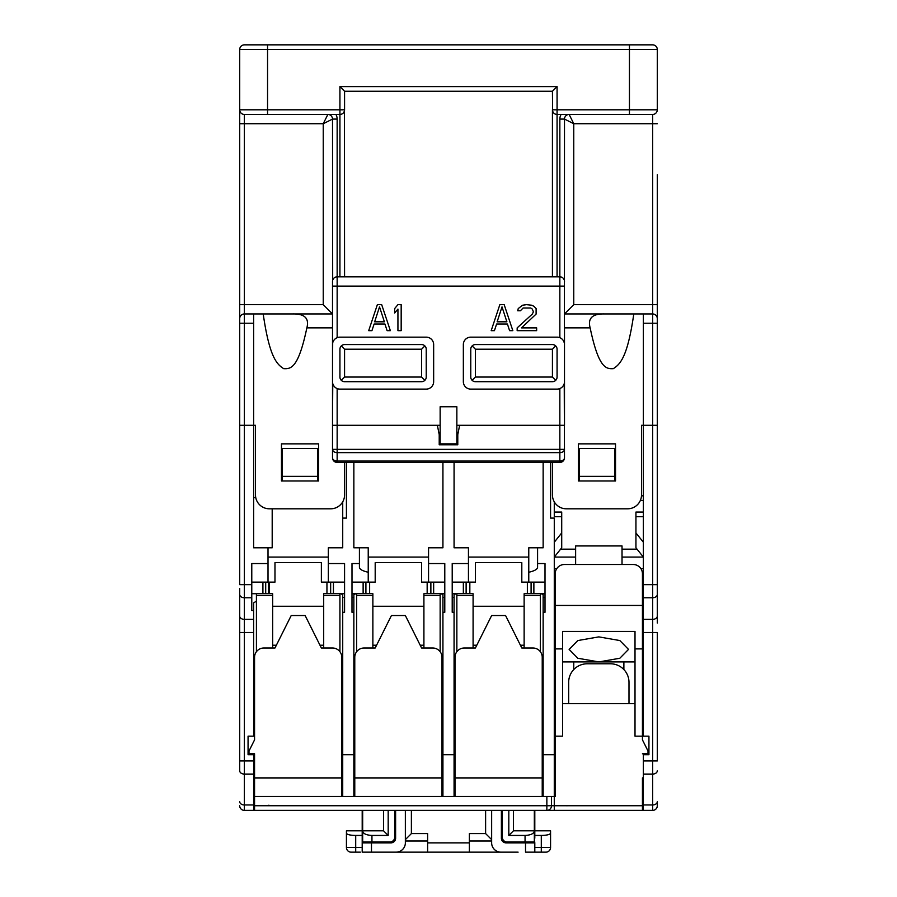 <?xml version="1.0" encoding="UTF-8"?>
<svg xmlns="http://www.w3.org/2000/svg" width="897" height="897" viewBox="0 0 897 897"><rect width="100%" height="100%" fill="white"/><g stroke="black" fill="none" stroke-linecap="round" stroke-linejoin="round"><path stroke-width="1.35" d="M631.768 44.85L652.646 44.85A4.642 4.642 0 0 1 657.288 49.492A4.642 4.642 0 0 0 652.646 44.85A4.642 4.642 0 0 1 657.288 49.492L657.288 109.804L552.429 109.804A4.642 4.642 0 0 0 557.071 114.446L555.714 114.244M629.447 44.85L652.646 44.85A4.642 4.642 0 0 1 657.288 49.492L267.553 49.492L267.553 109.804L339.929 109.804L339.929 114.446A4.642 4.642 0 0 0 344.571 109.804L344.571 91.247L552.429 91.247L557.071 86.605L557.071 114.446L629.447 114.446L629.447 44.85L265.232 44.85L267.553 44.85L267.553 49.492L239.712 49.492L239.712 109.804A4.642 4.642 0 0 0 244.354 114.446L339.929 114.446L339.929 276.837M239.712 49.492A4.642 4.642 0 0 1 244.354 44.85L267.553 44.85M344.571 91.247L339.929 86.605L557.071 86.605M344.571 462.415L344.571 494.897A13.915 13.915 0 0 1 330.657 508.812L269.414 508.812A13.915 13.915 0 0 1 255.488 494.897L255.488 425.301L239.712 425.301L239.712 109.804A4.642 4.642 0 0 0 244.354 114.446L244.354 304.666L323.234 304.666L332.507 313.95L263.202 313.95L332.507 313.95M421.59 349.213L421.59 377.054L344.571 377.054L344.571 349.213L421.59 349.213L424.875 345.928M344.392 111.082L344.571 276.837M552.429 276.837L552.429 109.804A4.642 4.642 0 0 0 557.071 114.446L557.071 276.837M552.429 349.213L552.429 377.054L475.41 377.054L475.41 349.213L552.429 349.213L555.714 345.928M641.512 425.301L657.288 425.301L641.512 425.301L641.512 494.897A13.915 13.915 0 0 1 627.586 508.812L566.343 508.812A13.915 13.915 0 0 1 552.429 494.897L552.429 462.415M552.429 91.247L552.608 111.082M553.382 112.63L552.687 111.34M564.235 383.613L564.493 457.784A4.642 3.285 180 0 1 559.851 461.058L559.851 462.415L337.149 462.415L337.149 461.058A4.642 3.285 180 0 1 332.507 457.784L332.507 449.363A4.642 3.285 0 0 0 337.149 452.637L337.149 449.363L559.851 449.363L559.851 452.637A4.642 3.285 0 0 0 564.493 449.363L559.851 449.363L559.851 425.301L564.493 425.301L456.853 425.301M440.147 425.301L332.507 425.301L332.507 327.865L306.864 327.865C298.376 368.174 291.009 369.059 283.676 368.656C276.467 364.115 269.347 356.389 263.202 313.95L253.638 313.95L253.638 425.301L255.488 425.301M379.521 306.886L384.398 321.81L374.654 321.81L379.521 306.886M381.685 304.666L377.357 304.666L368.701 330.657L371.941 330.657L374.116 324.019L384.936 324.019L387.1 330.657L390.352 330.657L381.685 304.666M401.172 330.657L401.172 304.666L397.932 304.666L394.68 308.546L394.68 312.963L397.932 309.095L397.932 330.657L401.172 330.657M504.181 304.666L499.842 304.666L491.186 330.657L494.438 330.657L496.602 324.019L507.422 324.019L509.586 330.657L512.837 330.657L504.181 304.666M502.006 306.886L506.883 321.81L497.14 321.81L502.006 306.886M517.165 327.887L517.165 330.657L536.653 330.657L536.653 327.887L521.493 327.887L536.114 314.073L536.114 308.546L533.95 306.326L531.786 305.227L526.371 304.666L522.581 305.227L518.253 308.546L517.704 310.754L520.417 310.754L523.119 307.985L530.699 307.985L532.325 309.095L533.401 311.853L532.325 314.073L517.165 327.887M456.853 434.585L457.784 434.585L459.634 425.301L559.851 425.301L559.851 388.569L561.275 387.807M562.554 386.685L563.563 385.284M564.493 381.685L564.493 344.571A7.423 7.423 0 0 0 557.071 337.149L470.768 337.149A7.423 7.423 0 0 0 463.345 344.571L463.345 381.685A7.423 7.423 0 0 0 470.768 389.107L557.071 389.107A7.423 7.423 0 0 0 564.493 381.685M561.096 114.446A9.284 9.284 0 0 0 559.851 119.088L564.493 119.088L564.37 343.259M564.493 425.301L564.493 327.865L590.136 327.865C598.624 368.174 605.991 369.059 613.324 368.656C620.533 364.115 627.653 356.389 633.798 313.95L652.646 313.95A4.642 4.642 0 0 1 657.288 318.592L657.288 174.758M564.235 342.654L563.563 340.972M563.081 340.21L562.542 339.559M564.314 280.189L564.493 281.467A4.642 4.642 0 0 0 559.851 276.837L561.208 277.038M332.686 342.957L332.507 381.685A7.423 7.423 0 0 0 339.929 389.107L426.232 389.107A7.423 7.423 0 0 0 433.655 381.685L433.655 344.571A7.423 7.423 0 0 0 426.232 337.149L339.929 337.149A7.423 7.423 0 0 0 332.507 344.571L332.507 281.467A4.642 4.642 0 0 1 337.149 276.837L559.851 276.837L559.851 337.687M332.765 383.602L332.507 425.301L437.366 425.301L439.216 434.585L439.216 444.789L457.784 444.789L457.784 434.585M332.686 280.189L332.507 119.088L337.149 119.088A9.284 9.284 0 0 0 335.904 114.446M333.437 385.284L334.446 386.685M335.725 387.807L336.341 388.188M456.853 406.745L456.853 443.858L440.147 443.858L440.147 406.745L456.853 406.745M564.493 313.95L633.798 313.95L564.493 313.95L573.766 304.666L652.646 304.666L652.646 114.446L629.447 114.446M265.232 114.446L267.553 114.446L265.232 114.446M323.234 304.666L323.234 123.719L239.712 123.719L239.712 109.804L267.553 109.804L267.553 114.446M239.712 304.666L239.712 323.234L239.712 304.666L244.354 304.666L244.354 313.95L253.638 313.95M281.467 480.983L318.592 480.983L318.592 443.858L281.467 443.858L281.467 480.983M615.533 480.983L615.533 443.858L578.408 443.858L578.408 480.983L615.533 480.983M657.288 623.011L657.288 318.592A4.642 4.642 0 0 0 652.646 313.95L652.646 304.666L657.288 304.666M657.288 302.087L657.288 199.224M657.288 233.848L657.288 267.463M306.864 327.865C309.398 318.312 304.632 313.67 292.568 313.95M239.712 318.592A4.642 4.642 0 0 1 244.354 313.95L244.354 323.234L253.638 323.234M652.646 114.446A4.642 4.642 0 0 0 657.288 109.804M569.135 114.446L573.766 123.719L564.493 119.088A4.642 4.642 135 0 1 569.135 114.446A4.642 4.642 0 0 0 564.493 119.088A4.642 4.642 0 0 1 569.135 114.446M563.529 278.653L564.235 279.942M344.313 111.34L343.618 112.63M341.286 114.244L339.929 114.446M335.96 338.304L337.149 337.687L337.149 276.837L335.792 277.038M333.471 278.653L332.765 279.942M327.865 114.446A4.642 4.642 0 0 1 332.507 119.088L323.234 123.719L327.865 114.446M652.646 810.395L652.646 804.957A4.642 3.285 0 0 0 657.288 801.671L657.288 805.753A4.642 4.642 0 0 1 652.646 810.395L643.362 810.395L643.362 754.713L648.935 754.713L648.935 736.157L643.362 736.157L643.362 313.95M604.432 313.95C592.368 313.681 587.591 318.312 590.136 327.865M344.571 349.213L341.286 345.928M421.59 344.571A4.642 4.642 0 0 1 426.232 349.213L426.232 377.054A4.642 4.642 0 0 1 421.59 381.685L344.571 381.685A4.642 4.642 0 0 1 339.929 377.054L339.929 349.213A4.642 4.642 0 0 1 344.571 344.571L421.59 344.571M475.41 344.571L552.429 344.571A4.642 4.642 0 0 1 557.071 349.213L557.071 377.054A4.642 4.642 0 0 1 552.429 381.685L475.41 381.685A4.642 4.642 0 0 1 470.768 377.054L470.768 349.213A4.642 4.642 0 0 1 475.41 344.571M334.839 339.167L333.897 340.243M333.875 340.288L333.168 341.51M344.571 377.054L341.286 380.328M421.59 377.054L424.875 380.328M475.41 349.213L472.125 345.928M475.41 377.054L472.125 380.328M552.429 377.054L555.714 380.328M239.712 323.234L244.354 323.234L244.354 584.642L239.712 584.642L239.712 425.301L253.638 425.301L253.638 547.787L268.012 547.787L268.012 582.119L274.975 582.119L274.975 562.632L321.373 562.632L321.373 582.119L328.336 582.119L328.336 547.787L342.721 547.787L342.721 501.838M239.712 588.387L239.712 770.792A4.642 3.285 180 0 0 244.354 774.077L253.638 774.077L253.638 810.395L244.354 810.395A4.642 4.642 0 0 1 239.712 805.753M239.712 623.011L239.712 632.497L253.638 632.497L253.638 736.157L248.065 736.157L248.065 754.713L253.638 754.713L253.638 774.077M239.712 609.893L239.712 621.15M251.777 593.724L256.419 593.724L256.419 601.113L253.638 602.907L253.638 632.497M268.483 582.119L268.483 593.724M642.443 796.469L643.362 796.469M253.638 796.469L254.557 796.469L254.557 753.794L248.996 753.794L248.996 751.002L254.557 739.868L254.557 657.288A9.284 9.284 0 0 1 263.841 648.004L274.975 648.004L291.211 615.533L305.137 615.533L321.373 648.004L332.507 648.004A9.284 9.284 0 0 1 341.791 657.288L341.791 777.912L254.557 777.912M355.829 593.724L351.994 593.724L355.829 593.724L353.855 594.666L353.855 796.469L342.721 796.469L342.721 612.281L344.571 612.281L344.571 563.563L328.336 563.563M456.046 593.724L452.211 593.724L456.046 593.724L454.073 594.666L454.073 796.469L442.927 796.469L442.927 612.281L444.789 612.281L444.789 563.563L428.553 563.563L428.553 547.787L442.927 547.787L442.927 462.415M550.567 462.415L550.567 518.096L554.279 518.096L554.279 796.469L543.145 796.469L543.145 612.281L545.006 612.281L545.006 563.563L537.583 563.563L537.583 567.274C537.494 569.27 534.556 570.929 528.77 572.252L528.77 582.119L545.006 582.119M268.012 582.119L251.777 582.119M344.571 582.119L328.336 582.119M353.855 462.415L353.855 547.787L368.23 547.787L368.23 582.119L375.193 582.119L375.193 562.632L421.59 562.632L421.59 582.119L428.553 582.119L428.553 563.563M368.23 582.119L351.994 582.119M444.789 582.119L428.553 582.119M454.073 462.415L454.073 547.787L468.447 547.787L468.447 582.119L475.41 582.119L475.41 562.632L521.807 562.632L521.807 582.119L528.77 582.119M468.447 582.119L452.211 582.119M272.654 645.223L276.366 645.223M319.982 645.223L323.694 645.223M323.694 606.249L272.654 606.249M253.638 787.196L254.557 787.196M341.791 787.196L342.721 787.196M254.557 686.519L253.638 686.519L254.557 680.33M341.791 680.33L342.721 686.519L341.791 686.519M256.419 593.724L272.654 593.724L272.654 648.004M256.419 651.715L256.419 601.113M253.638 610.509L251.777 610.509L251.777 563.563L268.012 563.563M268.012 547.787L272.195 547.787L272.195 508.812M253.638 497.678L255.768 497.678M641.478 495.828L643.362 495.828M554.279 542.214L561.713 532.93L561.713 516.706L554.279 516.706L554.279 501.838M614.602 480.983L614.602 448.5L579.339 448.5L579.339 480.983M317.661 480.983L317.661 448.5L282.398 448.5L282.398 480.983M317.661 476.341L282.398 476.341M614.602 476.341L579.339 476.341M640.346 500.459L643.362 500.459M554.279 512.064L561.713 512.064L561.713 516.706M561.713 532.93L561.713 547.787L554.279 557.071L575.627 557.071L575.627 564.493L622.025 564.493L622.025 549.155L637.038 549.155M575.627 545.937L622.025 545.937L575.627 545.937L575.627 557.071L554.279 557.071M622.025 545.937L622.025 549.155M622.025 557.071L643.362 557.071L635.939 547.787L635.939 512.064L643.362 512.064M635.939 516.706L643.362 516.706M635.939 532.93L643.362 542.214M643.362 568.664L640.907 568.664M556.745 568.664L554.279 568.664M643.362 575.627L642.443 575.627M643.362 646.154L642.443 646.154M555.209 646.154L554.279 646.154M555.209 575.627L554.279 575.627M643.362 650.785L642.443 650.785M623.875 661.919L623.875 669.554M573.766 661.919L573.766 669.554M555.209 650.785L554.279 650.785M554.279 787.196L555.209 787.196M642.443 787.196L643.362 787.196M643.362 597.761L652.646 597.761L652.646 584.642L657.288 584.642L657.288 588.387M643.362 760.948L657.288 760.948L657.288 632.497L652.646 632.497L652.646 597.761A4.642 3.285 0 0 0 657.288 594.487M657.288 609.893L657.288 622.462M265.703 582.119L265.703 593.724M339.929 651.715L339.929 593.724L344.571 593.724L323.694 593.724L323.694 648.004M440.147 651.715L440.147 593.724L444.789 593.724L423.911 593.724L423.911 648.004M540.364 651.715L540.364 593.724L545.006 593.724L524.128 593.724L524.128 648.004M356.636 651.715L356.636 593.724L372.872 593.724L372.872 648.004M456.853 651.715L456.853 593.724L473.089 593.724L473.089 648.004M542.225 680.33L543.145 686.519L542.225 686.519M524.128 595.574L540.364 595.574M543.145 612.281L543.145 594.666L541.171 593.724M528.77 572.252L528.77 547.787L543.145 547.787L543.145 462.415M554.279 754.713L543.145 754.713M537.583 547.787L537.583 563.563M473.089 645.223L476.8 645.223M520.417 645.223L524.128 645.223M524.128 606.249L473.089 606.249M454.992 686.519L454.073 686.519L454.992 680.33M454.073 754.713L442.927 754.713M442.927 612.281L442.927 594.666L440.954 593.724M372.872 645.223L376.583 645.223M420.2 645.223L423.911 645.223M423.911 606.249L372.872 606.249M354.775 686.519L353.855 686.519L354.775 680.33M442.008 680.33L442.927 686.519L442.008 686.519M423.911 595.574L440.147 595.574M353.855 754.713L342.721 754.713M342.721 612.281L342.721 594.666L340.737 593.724M330.657 593.724L330.657 582.119M365.909 582.119L365.909 593.724M368.23 572.252C362.444 570.929 359.506 569.27 359.417 567.274L359.417 547.787M353.855 612.281L351.994 612.281L351.994 563.563L359.417 563.563M346.433 462.415L346.433 518.096L342.721 518.096M454.073 612.281L452.211 612.281L452.211 563.563L468.447 563.563M468.447 557.071L528.77 557.071M328.336 557.071L268.012 557.071M368.23 557.071L428.553 557.071M466.126 582.119L466.126 593.724M531.091 593.724L531.091 582.119M332.507 457.784A4.642 4.642 0 0 0 337.149 462.415M337.149 388.569L337.149 449.363L332.507 449.363L332.507 425.301M559.851 462.415A4.642 4.642 0 0 0 564.493 457.784M439.216 434.585L440.147 434.585M323.694 595.574L339.929 595.574M430.874 593.724L430.874 582.119M356.636 595.574L372.872 595.574M456.853 595.574L473.089 595.574M256.419 595.574L272.654 595.574M554.279 733.836L555.209 731.862M643.362 667.032L642.443 667.032M642.443 731.862L643.362 733.836M555.209 667.032L554.279 667.032M643.362 662.39L642.443 662.39M555.209 662.39L554.279 662.39M502.32 810.395L502.32 837.305A4.642 4.642 0 0 0 506.962 841.947L534.332 841.947L534.332 830.813L513.454 830.813L508.812 835.443L508.812 810.395M534.332 810.395L534.332 830.813C534.007 833.593 530.912 835.141 525.059 835.443L508.812 835.443M394.68 810.395L394.68 837.305A4.642 4.642 0 0 1 390.038 841.947L362.668 841.947L362.668 830.813C362.993 833.593 366.088 835.141 371.941 835.443L388.188 835.443L383.546 830.813L362.668 830.813L362.668 810.395M388.188 810.395L388.188 835.443M383.546 810.395L383.546 830.813M513.454 830.813L513.454 810.395M642.443 777.912L642.443 810.395L254.557 810.395L254.557 796.469L354.775 796.469L354.775 777.912L442.008 777.912L442.008 657.288A9.284 9.284 0 0 0 432.724 648.004L421.59 648.004L405.354 615.533L391.428 615.533L375.193 648.004L364.059 648.004A9.284 9.284 0 0 0 354.775 657.288L354.775 777.912M259.11 810.395L259.67 810.395M260.298 810.395L274.482 810.395M319.388 810.395L275.805 810.395M560.042 810.395L576.547 810.395M629.548 810.395L619.782 810.395M635.457 810.395L638.171 810.395M436.177 810.395L436.94 810.395M420.951 810.395L424.64 810.395M363.52 810.395L369.261 810.395M462.291 810.395L459.746 810.395M521.022 810.395L524.823 810.395M537.168 810.395L537.942 810.395M460.464 810.395L476.072 810.395M536.496 810.395L535.655 810.395M535.487 810.395L536.148 810.395M642.443 805.753L546.856 805.753L546.856 810.395A4.642 4.642 0 0 0 551.498 805.753A4.642 4.642 0 0 1 546.856 810.395L552.429 810.395M554.279 810.395L554.279 796.469L555.209 796.469L555.209 573.766A9.284 9.284 0 0 1 564.493 564.493L633.159 564.493A9.284 9.284 0 0 1 642.443 573.766L642.443 739.868L648.004 751.002L648.004 753.794L642.443 753.794M464.276 648.004L475.41 648.004L491.646 615.533L505.572 615.533L521.807 648.004L532.941 648.004A9.284 9.284 0 0 1 542.225 657.288L542.225 777.912L454.992 777.912L454.992 657.288A9.284 9.284 0 0 1 464.276 648.004M254.557 805.753L546.856 805.753L546.856 796.469L354.775 796.469M454.992 796.469L454.992 777.912M542.225 777.912L542.225 796.469M551.498 805.753L551.498 796.469M555.209 736.157L562.632 736.157L562.632 631.421L635.009 631.421L635.009 736.157L642.443 736.157M562.632 703.685L635.009 703.685M635.009 661.919L562.632 661.919M598.826 661.919L577.825 658.252L569.135 649.406L577.825 640.548L598.826 636.881L619.827 640.548L628.517 649.406L619.827 658.252L598.826 661.919M568.664 703.685L568.664 682.337A18.557 18.557 0 0 1 587.221 663.78L610.42 663.78A18.557 18.557 0 0 1 628.988 682.337L628.988 703.685M566.915 805.82A2.781 2.781 0 0 1 567.498 805.753L567.027 805.439M341.791 777.912L341.791 796.469M442.008 777.912L442.008 796.469M266.846 805.753L268.921 805.226M405.354 810.395L405.354 842.866A9.284 9.284 0 0 1 396.07 852.15L362.197 852.15L362.197 810.395L361.525 810.395M362.197 842.866L390.969 842.866A4.642 4.642 0 0 0 395.611 838.235L394.59 838.235M534.803 835.443L541.295 835.443C547.047 835.32 550.141 834.546 550.567 833.122L550.567 847.508A4.642 4.642 0 0 1 545.937 852.15L525.519 852.15L525.519 842.866L534.803 842.866L534.332 838.235M525.519 842.866L506.031 842.866A4.642 4.642 0 0 1 501.389 838.235L502.41 838.235M395.611 810.395L395.611 838.235M371.481 842.866L371.481 852.15L500.93 852.15A9.284 9.284 0 0 1 491.646 842.866L491.646 810.395M501.389 810.395L501.389 838.235M534.803 810.395L534.803 838.235M541.295 835.443L541.295 852.15L534.803 852.15L534.803 842.866M360.347 852.15L355.705 852.15L360.347 852.15M362.197 847.508L355.705 847.508L355.705 852.15L351.063 852.15A4.642 4.642 0 0 1 346.433 847.508L346.433 833.122C346.859 834.546 349.953 835.32 355.705 835.443L362.197 835.443M362.197 830.813L346.433 830.813L346.433 833.122M550.567 833.122L550.567 830.813L534.803 830.813M269.414 593.724L269.414 582.119M469.837 582.119L469.837 593.724M427.163 582.119L427.163 593.724M369.631 582.119L369.631 593.724M527.369 582.119L527.369 593.724M326.945 582.119L326.945 593.724M378.904 852.15L427.622 852.15L427.622 841.016L405.354 841.016M491.646 841.016L469.378 841.016L469.378 852.15L518.096 852.15M427.622 841.016L427.622 833.593L411.387 833.593L411.387 810.395M469.378 841.016L469.378 833.593L485.613 833.593L491.646 839.626M485.613 810.395L485.613 833.593M411.387 833.593L405.354 839.626M344.571 109.804L339.929 109.804L339.929 86.605M332.507 286.109L564.493 286.109M652.646 44.85A4.642 4.642 0 0 1 657.288 49.492M573.766 304.666L573.766 123.719L657.288 123.719M559.851 119.088L559.851 276.837M337.149 276.837L337.149 119.088M643.362 323.234L657.288 323.234M643.362 584.642L652.646 584.642L652.646 313.95M251.777 584.642L244.354 584.642L244.354 619.367L253.638 619.367M239.712 594.487A4.642 3.285 180 0 0 244.354 597.761L251.777 597.761M253.638 760.948L244.354 760.948L244.354 619.367A4.642 3.285 180 0 1 239.712 616.093M253.638 804.957L244.354 804.957L244.354 760.948L239.712 760.948M244.354 810.395L244.354 804.957A4.642 3.285 180 0 1 239.712 801.671M560.614 549.155L575.627 549.155M657.288 616.093A4.642 3.285 0 0 1 652.646 619.367L643.362 619.367M643.362 774.077L652.646 774.077L652.646 632.497L643.362 632.497M643.362 804.957L652.646 804.957L652.646 774.077A4.642 3.285 0 0 0 657.288 770.792M262.911 582.119L262.911 593.724M333.437 593.724L333.437 582.119M363.128 582.119L363.128 593.724M433.655 593.724L433.655 582.119M463.345 582.119L463.345 593.724M533.872 593.724L533.872 582.119M452.211 597.391L454.073 597.391M442.927 597.391L444.789 597.391M351.994 597.391L353.855 597.391M559.851 452.637L559.851 461.058L337.149 461.058L337.149 452.637L559.851 452.637M342.721 597.391L344.571 597.391M543.145 597.391L545.006 597.391M525.059 841.947L525.059 835.443M371.941 841.947L371.941 835.443M635.009 648.901L642.443 648.901M555.209 605.453L642.443 605.453M555.209 648.901L562.632 648.901M390.969 841.846L390.969 842.866M506.031 841.846L506.031 842.866M469.378 842.866L427.622 842.866M346.433 847.508L355.705 847.508L355.705 835.443M550.567 847.508L534.803 847.508M341.791 796.312L342.721 796.469L341.791 796.312M442.008 796.312L442.927 796.469L442.008 796.312M542.225 796.312L543.145 796.469L542.225 796.312M354.775 796.312L353.855 796.469M630.019 810.395L632.172 810.395M632.486 810.395L637.173 810.395M618.448 810.395L621.217 810.395M623.034 810.395L627.754 810.395M629.246 810.395L630.131 810.395M631.477 810.395L632.688 810.395M633.417 810.395L635.076 810.395M574.271 810.395L563.854 810.395M563.428 810.395L561.556 810.395M561.477 810.395L560.39 810.395M454.992 796.312L454.073 796.469M516.65 810.395L525.362 810.395M526.281 810.395L528.938 810.395M529.331 810.395L536.574 810.395M536.462 810.395L537.056 810.395M460.957 810.395L461.663 810.395M416.432 810.395L425.156 810.395M425.94 810.395L428.721 810.395M429.091 810.395L436.11 810.395M435.942 810.395L435.09 810.395M433.935 810.395L432.612 810.395M362.534 810.395L363.554 810.395M366.021 810.395L367.041 810.395M368.443 810.395L369.53 810.395M368.858 810.395L364.317 810.395M363.947 810.395L362.085 810.395M274.011 810.395L269.145 810.395M268.506 810.395L266.858 810.395M266.342 810.395L264.413 810.395M263.965 810.395L260.646 810.395M316.215 810.395L320.543 810.395M322.337 810.395L327.158 810.395M327.528 810.395L331.912 810.395M332.215 810.395L335.657 810.395M535.296 810.395L536.675 810.395"/></g></svg>

